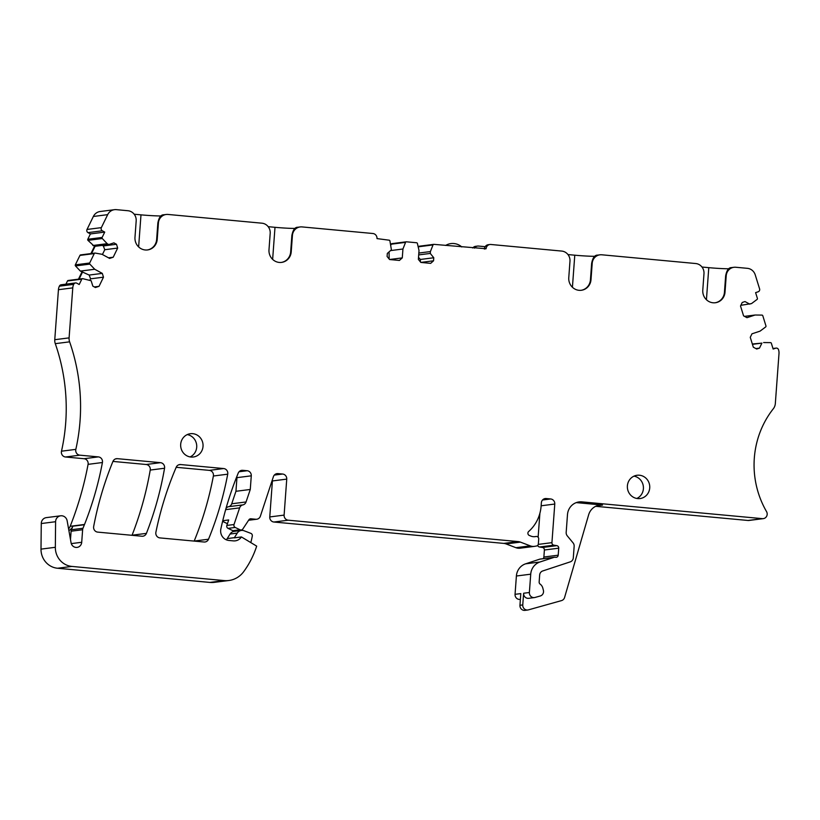 <?xml version="1.0" encoding="UTF-8"?>
<svg xmlns="http://www.w3.org/2000/svg" width="820" height="820" viewBox="0 0 820 820"><rect width="100%" height="100%" fill="white"/><g stroke="black" fill="none" stroke-linecap="round" stroke-linejoin="round"><path stroke-width="1.23" d="M419.594 246.184A0.943 0.892 82.7 0 0 418.692 246.758L433.032 244.924A0.943 0.892 82.7 0 1 433.923 244.36L486.086 248.737A4.694 4.479 -97.3 0 1 490.893 244.483L561.72 251.074A9.389 8.948 -97.3 0 1 569.972 261.252L568.772 277.662A11.685 11.142 -97.3 0 0 581.359 290.28A11.685 11.142 -97.3 0 0 590.995 279.722L592.204 263.312A9.389 8.948 -97.3 0 1 601.829 254.794L695.739 263.538A9.389 8.948 -97.3 0 1 703.98 273.716L702.781 290.126A11.685 11.142 -97.3 0 0 715.368 302.744A11.685 11.142 -97.3 0 0 725.013 292.186L726.212 275.776A9.389 8.948 -97.3 0 1 735.837 267.258L747.42 268.335A9.389 8.948 -97.3 0 1 755.24 274.874L759.586 288.845A2.347 2.235 82.7 0 1 758.162 291.787L755.599 292.627L757.393 298.388A0.943 0.892 82.7 0 1 757.065 299.433L751.499 303.605L740.849 305.317M418.354 247.619L418.692 246.758M392.124 243.632A0.943 0.892 82.7 0 0 391.929 243.632L406.269 241.808A0.943 0.892 82.7 0 1 406.453 241.808L416.591 242.751A0.943 0.892 82.7 0 1 417.4 243.468L419.02 250.5L418.364 259.386L420.834 262.431L430.664 263.353L433.554 260.791L433.78 257.757L430.274 253.431L430.408 251.566L418.835 253.042M430.408 251.566L433.032 244.924M749.798 304.169L745.001 301.555L742.233 302.467L740.511 306.003L743.576 315.854L746.958 317.688L755.056 315.023L744.529 316.366M755.056 315.023L761.944 315.095A0.943 0.892 -97.3 0 1 762.795 315.751L765.952 325.919A0.943 0.892 82.7 0 1 765.634 326.965L760.068 331.136L751.981 333.812L750.259 337.338L753.324 347.188L756.706 349.033L759.474 348.121L755.876 348.572M752.432 344.328L761.913 343.119L759.474 348.121M761.913 343.119L752.329 344M763.615 342.555L770.503 342.627A0.943 0.892 -97.3 0 1 771.353 343.283L773.147 349.043L775.699 348.192L772.993 348.541M763.297 518.63L748.957 520.464A4.694 4.479 82.7 0 1 748.024 520.474L762.354 518.65A4.694 4.479 82.7 0 0 766.526 511.577A89.216 85.054 82.7 0 1 754.902 477.486A89.216 85.054 82.7 0 1 773.322 408.76A9.389 8.948 82.7 0 0 775.33 403.563L779 353.553A9.389 8.948 -97.3 0 0 778.58 349.914L778.528 349.73A2.347 2.235 82.7 0 0 775.699 348.192M748.024 520.474L595.689 506.309M762.354 518.65L581.913 501.871A14.083 13.427 82.7 0 0 579.104 501.912A14.083 13.427 82.7 0 0 567.481 514.642L566.179 532.395A4.694 4.479 82.7 0 0 567.276 535.86L573.057 542.85A4.694 4.479 82.7 0 1 574.154 546.315L573.303 557.815A4.694 4.479 82.7 0 1 570.228 561.874L542.737 570.956A4.694 4.479 82.7 0 0 539.662 575.015L539.15 581.964A2.347 2.235 82.7 0 0 540.124 584.096A7.042 6.714 82.7 0 1 542.799 588.043L543.383 590.246A4.694 4.479 82.7 0 1 540.267 595.986L535.05 597.452A4.694 4.479 82.7 0 1 529.382 592.501L530.724 574.184L516.395 576.009L515.052 594.326A4.694 4.479 82.7 0 0 520.106 599.399L520.382 599.369M576.265 502.609L602.536 505.058A14.083 13.427 -97.3 0 0 599.717 505.099A14.083 13.427 -97.3 0 0 588.637 514.827L564.58 597.493A4.694 4.479 -97.3 0 1 561.495 600.609L528.439 609.865A4.694 4.479 -97.3 0 1 522.76 604.924L523.621 593.239A4.694 4.479 82.7 0 0 528.685 598.313L534.445 597.575M527.824 609.998L525.015 610.357A4.694 4.479 -97.3 0 1 519.952 605.283L520.813 593.598L515.052 594.326M542.963 558.717A2.347 2.235 82.7 0 0 543.875 557.016L558.205 555.191A2.347 2.235 82.7 0 1 555.806 557.313L554.955 557.241A2.347 2.235 82.7 0 0 554.484 557.241L540.154 559.076A2.347 2.235 82.7 0 0 539.755 559.158L525.62 563.822A14.083 13.427 82.7 0 0 516.395 576.009M525.62 563.822L539.949 561.997A14.083 13.427 82.7 0 0 530.724 574.184M539.949 561.997L554.084 557.333L539.755 559.158M543.875 557.016L544.388 550.005A2.347 2.235 82.7 0 0 542.471 547.473L539.519 547.001A2.347 2.235 82.7 0 1 537.694 545.372M558.205 555.191L558.727 548.18A2.347 2.235 82.7 0 0 556.8 545.649L553.848 545.177L539.519 547.001M538.258 544.398L551.932 542.655A2.347 2.235 82.7 0 0 553.848 545.177M538.125 537.243L539.888 513.289M551.932 542.655L554.771 504.044A4.694 4.479 82.7 0 0 550.64 498.96L546.181 498.539A4.694 4.479 82.7 0 0 541.364 502.803L541.128 505.971A37.566 35.813 82.7 0 1 528.674 531.483A2.347 2.235 82.7 0 0 529.341 535.47L530.806 536.065A9.389 8.948 82.7 0 0 535.972 536.505A2.347 2.235 82.7 0 1 538.709 539.006L538.351 543.896A2.347 2.235 82.7 0 1 536.526 545.997L534.886 546.294A9.389 8.948 82.7 0 1 530.263 545.864L520.413 542.112A9.389 8.948 82.7 0 0 518.117 541.579L288.23 520.198L273.89 522.022L503.787 543.404L518.117 541.579M520.413 542.112L506.073 543.937L515.934 547.698A9.389 8.948 82.7 0 0 520.095 548.201L534.425 546.366M506.073 543.937A9.389 8.948 82.7 0 0 503.787 543.404M269.77 516.938L284.109 515.103L286.744 479.116L272.414 480.95L269.77 516.938A4.694 4.479 82.7 0 0 273.89 522.022M284.109 515.103A4.694 4.479 82.7 0 0 288.23 520.198M286.744 479.116A4.694 4.479 82.7 0 0 282.623 474.032L277.98 473.601A4.694 4.479 -97.3 0 1 277.98 473.601A4.694 4.479 -97.3 0 0 273.398 476.697L260.381 516.159A4.694 4.479 -97.3 0 1 255.799 519.255L248.655 520.157M272.414 480.95A4.694 4.479 82.7 0 0 272.363 479.823M241.285 529.986L234.11 530.899A2.347 2.235 -97.3 0 1 232.9 530.694L228.052 528.367L235.217 527.455L240.075 529.781A2.347 2.235 -97.3 0 0 242.833 529.002L248.911 519.788A2.347 2.235 -97.3 0 1 250.93 518.793L255.799 519.255M235.217 527.455A2.347 2.235 -97.3 0 1 234.018 524.523L239.635 507.867A4.694 4.479 -97.3 0 1 243.222 504.833L228.893 506.657A4.694 4.479 -97.3 0 0 226.023 508.338M228.052 528.367A2.347 2.235 -97.3 0 1 226.853 525.435L228.698 519.952L222.753 520.71M243.222 504.833A4.694 4.479 -97.3 0 0 246.061 501.963L231.722 503.787A4.694 4.479 -97.3 0 1 228.893 506.657M246.061 501.963L250.274 489.468L251.279 475.825A4.694 4.479 -97.3 0 0 247.158 470.731L242.689 470.321A4.694 4.479 -97.3 0 0 238.23 473.099A328.676 313.363 -97.3 0 0 220.857 528.92A9.389 8.948 -97.3 0 0 228.903 540.462L233.372 540.882A9.389 8.948 -97.3 0 0 241.439 536.946L234.274 537.858A9.389 8.948 -97.3 0 0 234.397 537.664L237.257 533.102A6.109 5.822 -97.3 0 1 244.073 530.765L250.848 533.359A2.347 2.235 -97.3 0 1 252.304 536.034A89.216 85.054 -97.3 0 1 250.807 542.594M231.722 503.787L235.945 491.293L250.274 489.468M235.945 491.293L236.949 477.65L251.279 475.825M236.877 476.43A4.694 4.479 -97.3 0 1 236.949 477.65M234.397 537.664L227.232 538.576A9.389 8.948 -97.3 0 1 226.31 539.806M241.439 536.946L256.68 546.13A89.216 85.054 -97.3 0 1 243.704 571.643A23.472 22.386 -97.3 0 1 228.841 580.509A23.472 22.386 -97.3 0 1 224.157 580.58L209.828 582.415A23.472 22.386 -97.3 0 0 214.512 582.333L228.841 580.509M209.828 582.415L57.543 568.25L71.883 566.425L224.157 580.58M71.883 566.425A18.778 17.907 -97.3 0 1 55.34 547.299L41 549.123A18.778 17.907 -97.3 0 0 57.543 568.25M41 549.123L41.266 523.539L55.596 521.715L55.34 547.299M55.596 521.715A6.109 5.822 -97.3 0 1 67.148 520.803L71.063 542.748A5.637 5.371 -97.3 0 0 81.713 542.276L82.625 529.74A4.694 4.479 -97.3 0 1 82.974 528.254L71.453 529.73A4.694 4.479 -97.3 0 0 71.104 531.206L70.489 539.55M41.266 523.539A6.109 5.822 -97.3 0 1 46.32 517.625L60.649 515.8M98.359 456.894L84.029 458.718L65.508 456.996A4.694 4.479 82.7 0 1 61.49 451.195L75.829 449.37A4.694 4.479 82.7 0 0 79.847 455.172L98.359 456.894A4.694 4.479 -97.3 0 1 102.418 462.521A328.676 313.363 -97.3 0 1 84.521 524.462A9.389 8.948 -97.3 0 1 84.398 524.738A328.676 313.363 -97.3 0 1 82.974 528.254M84.398 524.738L72.877 526.204A328.676 313.363 -97.3 0 1 71.453 529.73M72.877 526.204A9.389 8.948 -97.3 0 1 68.9 530.591M84.029 458.718A4.694 4.479 -97.3 0 1 88.078 464.356A328.676 313.363 -97.3 0 1 70.182 526.286A9.389 8.948 -97.3 0 1 68.593 528.92M75.829 449.37A187.821 179.067 82.7 0 0 80.401 414.756A187.821 179.067 -97.3 0 0 69.618 341.837L55.288 343.662A187.821 179.067 -97.3 0 1 66.061 416.58A187.821 179.067 82.7 0 1 61.49 451.195M54.766 339.705L69.095 337.881L72.775 287.871L58.435 289.696L54.766 339.705A9.389 8.948 82.7 0 0 55.288 343.662M69.095 337.881A9.389 8.948 82.7 0 0 69.618 341.837M72.775 287.871A9.389 8.948 -97.3 0 1 73.708 284.356L59.378 286.18A9.389 8.948 -97.3 0 0 58.435 289.696M102.305 273.388L89.175 275.059L80.38 271.092L94.72 269.257L102.305 273.388L103.484 277.18L99.035 286.334L95.417 287.523L92.824 286.118L91.143 280.737L82.748 278.667A0.943 0.892 82.7 0 0 81.805 279.159L79.202 284.499L76.803 283.197A2.347 2.235 82.7 0 0 73.8 284.191M75.491 282.941L61.162 284.776A2.347 2.235 82.7 0 0 59.46 286.016M65.918 284.171L67.476 280.983A0.943 0.892 82.7 0 1 68.152 280.481L82.492 278.656M99.035 286.334L94.331 286.938M103.484 277.18L90.579 278.831L89.964 280.091M89.175 275.059L90.579 278.831M80.38 271.092L75.501 265.936A0.943 0.892 82.7 0 1 75.337 264.85L79.94 255.409A0.943 0.892 82.7 0 1 80.616 254.907L94.946 253.083A0.943 0.892 82.7 0 0 94.269 253.575L79.94 255.409M94.72 269.257L89.841 264.112L75.501 265.936M75.337 264.85L89.667 263.015A0.943 0.892 82.7 0 0 89.841 264.112M89.667 263.015L94.269 253.575M117.67 248.07L104.765 249.721L103.351 245.949L116.491 244.278L117.67 248.07L113.211 257.224L109.603 258.413L102.008 254.292L95.212 253.083A0.943 0.892 82.7 0 0 94.946 253.083M113.211 257.224L108.517 257.818M104.765 249.721L102.428 254.518M103.351 245.949L102.203 245.385M116.491 244.278L113.898 242.863L108.773 244.555L94.443 246.379L87.965 240.362A0.943 0.892 82.7 0 1 87.801 239.266L90.405 233.925L104.734 232.101L102.131 237.441A0.943 0.892 82.7 0 0 102.305 238.528L87.965 240.362M108.773 244.555L107.174 243.683L92.844 245.508M107.174 243.683L102.305 238.528M87.022 229.457L101.352 227.632L107.676 214.655L93.347 216.48L87.022 229.457A2.347 2.235 82.7 0 0 88.006 232.624L90.405 233.925M101.352 227.632A2.347 2.235 82.7 0 0 102.336 230.789L104.734 232.101M107.676 214.655A9.389 8.948 -97.3 0 1 116.358 209.643L127.94 210.73A9.389 8.948 -97.3 0 1 136.181 220.908L134.982 237.318A11.685 11.142 -97.3 0 0 147.569 249.936A11.685 11.142 -97.3 0 0 157.214 239.378L158.414 222.968A9.389 8.948 -97.3 0 1 168.038 214.45L261.949 223.194A9.389 8.948 -97.3 0 1 270.19 233.362L268.991 249.782A11.685 11.142 -97.3 0 0 281.588 262.4A11.685 11.142 -97.3 0 0 291.223 251.842L292.422 235.432A9.389 8.948 -97.3 0 1 302.047 226.914L372.874 233.505A4.694 4.479 -97.3 0 1 376.995 238.599L389.121 240.188A0.943 0.892 82.7 0 1 389.92 240.916L391.406 249.813L387.317 253.431L387.091 256.475L389.572 259.53L399.401 260.442L402.282 257.89L389.551 259.51M93.347 216.48A9.389 8.948 -97.3 0 1 100.153 211.509L114.482 209.684M389.141 258.997L389.1 252.621L388.321 252.55M402.282 257.89L402.938 249.003L390.535 250.592M390.884 245.067L391.222 244.196A0.943 0.892 82.7 0 1 391.929 243.632M402.938 249.003L405.562 242.371L391.222 244.196M406.269 241.808A0.943 0.892 82.7 0 0 405.562 242.371M433.554 260.791L420.824 262.42M433.78 257.757L420.393 259.458L420.414 261.908M418.518 257.357L420.393 259.458M430.274 253.431L418.692 254.907M208.516 539.232A4.694 4.479 -97.3 0 1 204.057 542.01L159.941 537.91A4.694 4.479 -97.3 0 1 155.902 532.201A328.676 313.363 -97.3 0 1 176.208 467.256A4.694 4.479 -97.3 0 1 180.625 464.54A4.694 4.479 -97.3 0 1 180.636 464.55L223.655 468.548A4.694 4.479 -97.3 0 1 227.714 474.185A328.676 313.363 -97.3 0 1 208.516 539.232L194.186 541.056A4.694 4.479 -97.3 0 1 194.166 541.087M223.655 468.548L209.325 470.372A4.694 4.479 -97.3 0 1 213.374 476.01A328.676 313.363 -97.3 0 1 194.186 541.056M209.325 470.372L176.187 467.297M160.494 462.675A4.694 4.479 -97.3 0 1 164.553 468.24A328.676 313.363 -97.3 0 1 146.411 533.379A4.694 4.479 -97.3 0 1 141.911 536.229L97.734 532.118A4.694 4.479 -97.3 0 1 93.675 526.481A328.676 313.363 -97.3 0 1 112.934 461.445A4.694 4.479 -97.3 0 1 117.393 458.667L160.494 462.675L146.155 464.499A4.694 4.479 -97.3 0 1 150.224 470.065A328.676 313.363 -97.3 0 1 132.071 535.204A4.694 4.479 -97.3 0 1 132.03 535.316M146.155 464.499A4.694 4.479 -97.3 0 1 146.175 464.499L112.945 461.414M639.415 475.221A11.736 11.193 82.7 0 0 637.068 475.262A11.736 11.193 82.7 0 0 627.361 487.09A11.736 11.193 82.7 0 0 637.693 498.58A11.736 11.193 82.7 0 0 640.041 498.55A11.736 11.193 82.7 0 0 649.747 486.711A11.736 11.193 82.7 0 0 639.415 475.221M636.812 498.468A11.736 11.193 82.7 0 0 643.331 486.291A11.736 11.193 82.7 0 0 633.973 476.143M190.998 457.037A11.736 11.193 82.7 0 0 193.346 456.996A11.736 11.193 82.7 0 0 203.052 445.168A11.736 11.193 82.7 0 0 192.71 433.667A11.736 11.193 82.7 0 0 190.373 433.708A11.736 11.193 82.7 0 0 180.656 445.547A11.736 11.193 82.7 0 0 190.998 457.037M190.117 456.924A11.736 11.193 82.7 0 0 196.636 444.747A11.736 11.193 82.7 0 0 187.267 434.6M222.589 521.366L227.437 523.693M227.232 538.576L230.092 534.025A6.109 5.822 -97.3 0 1 234.192 531.36L241.367 530.448M82.615 271.871L79.099 279.087M81.98 271.953L78.464 279.169M95.079 246.297L91.563 253.513M94.443 246.379L90.928 253.595M598.323 505.356A14.083 13.427 -97.3 0 1 599.717 505.417L602.536 505.058M472.75 247.968A4.694 4.479 -97.3 0 1 475.631 246.328L477.599 246.072A4.694 4.479 82.7 0 0 474.431 248.132M715.091 302.775A11.685 11.142 82.7 0 0 724.449 292.258L725.649 275.848C726.766 270.077 728.836 267.33 731.85 267.617M701.981 267.023L708.787 267.658A19.25 1.209 4.2 0 0 724.614 268.693A19.25 1.209 4.2 0 0 728.734 268.776M581.083 290.311A11.685 11.142 82.7 0 0 590.441 279.794L591.64 263.384C592.757 257.613 594.828 254.866 597.841 255.153M567.973 254.569L574.779 255.194A19.25 1.209 4.2 0 0 590.605 256.229A19.25 1.209 4.2 0 0 594.726 256.311M477.599 246.072A4.694 4.479 82.7 0 1 478.531 246.061L485.173 246.676M489.96 244.493L488.279 244.708A4.694 4.479 82.7 0 0 484.405 248.952L484.394 249.054M281.301 262.431A11.685 11.142 82.7 0 0 290.659 251.914L291.869 235.504C292.986 229.733 295.046 226.986 298.06 227.273M294.944 228.431A19.25 1.209 4.2 0 1 290.823 228.349A19.25 1.209 4.2 0 1 274.997 227.314L268.202 226.679M147.292 249.967A11.685 11.142 82.7 0 0 156.651 239.45L157.85 223.04C158.967 217.269 161.038 214.522 164.051 214.809M160.935 215.967A19.25 1.209 4.2 0 1 156.815 215.885A19.25 1.209 4.2 0 1 140.989 214.85L134.193 214.215M581.913 501.871L576.368 502.578M523.621 593.239L529.382 592.501M519.952 605.283L522.76 604.924M558.727 548.18L544.388 550.005M542.471 547.473L556.8 545.649M554.771 504.044L541.149 505.786M542.543 499.995L550.64 498.96M546.181 498.539L544.326 498.775M534.363 536.721L535.972 536.505M515.934 547.698L530.263 545.864M274.31 475.087L282.623 474.032M276.135 473.837L277.98 473.601M250.008 518.916L250.93 518.793M240.075 529.781L232.9 530.694M234.018 524.523L226.853 525.435M225.654 509.65L239.635 507.867M247.158 470.731L239.061 471.766M240.844 470.557L242.689 470.321M81.713 542.276L71.289 543.609M82.625 529.74L71.104 531.206M84.521 524.462L70.182 526.286M102.418 462.521L88.078 464.356M79.847 455.172L65.508 456.996M73.708 284.356L59.378 286.18M81.805 279.159L67.476 280.983M87.801 239.266L102.131 237.441M102.336 230.789L88.006 232.624M227.714 474.185L213.374 476.01M178.791 464.786L180.636 464.55M164.553 468.24L150.224 470.065M115.548 458.903L117.393 458.667M146.411 533.379L132.071 535.204M230.092 534.025L237.257 533.102M725.649 275.848L726.212 275.776M725.013 292.186L724.449 292.258M591.64 263.384L592.204 263.312M590.995 279.722L590.441 279.794M484.405 248.952L486.086 248.737M291.869 235.504L292.422 235.432M291.223 251.842L290.659 251.914M157.85 223.04L158.414 222.968M157.214 239.378L156.651 239.45M706.43 299.731L708.787 267.658M572.422 287.266L574.779 255.194M272.64 259.386L274.997 227.314M138.631 246.922L140.989 214.85M453.685 243.54A13.612 13.315 111.4 0 1 461.711 246.943M419.409 246.195L433.739 244.36M772.983 348.5L776.099 348.1M534.271 536.721L536.178 536.475M256.732 519.234L248.583 520.269M731.173 267.648L733.961 267.289M597.165 255.184L599.953 254.835M297.383 227.304L300.171 226.945M163.375 214.84L166.163 214.481M461.773 246.953A13.612 13.612 0 0 0 445.639 245.446"/></g></svg>
